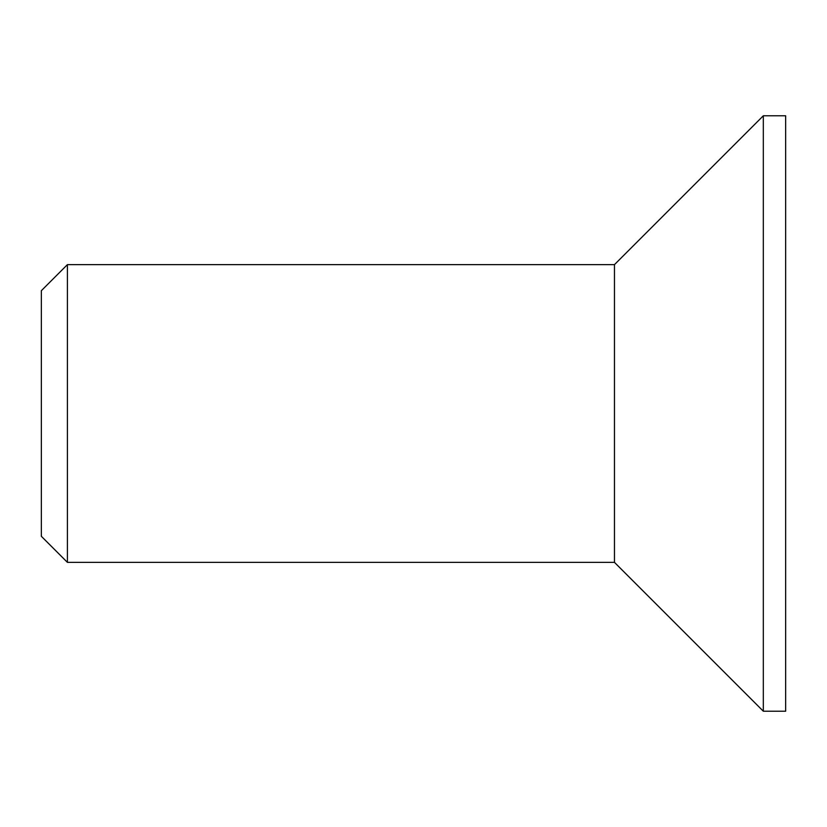 <?xml version="1.0" encoding="UTF-8"?>
<svg xmlns="http://www.w3.org/2000/svg" width="827" height="827" viewBox="0 0 827 827"><rect width="100%" height="100%" fill="white"/><g stroke="black" fill="none" stroke-linecap="round" stroke-linejoin="round"><path stroke-width="1.24" d="M67.4 562.36L41.35 536.309L41.35 290.69L67.4 264.64L67.4 562.36L614.461 562.36L614.461 264.64L763.321 115.78L785.65 115.78L785.65 711.22L763.321 711.22L763.321 115.78M614.461 562.36L763.321 711.22M67.4 264.64L614.461 264.64"/></g></svg>
